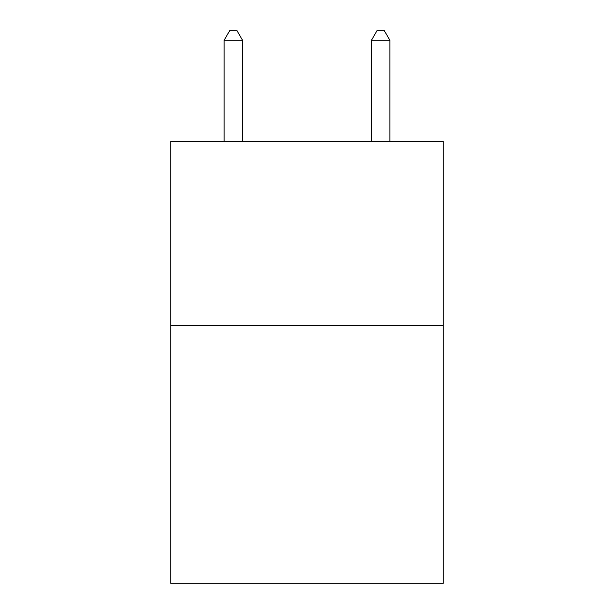 <?xml version="1.0" encoding="UTF-8"?>
<svg xmlns="http://www.w3.org/2000/svg" width="614" height="614" viewBox="0 0 614 614"><rect width="100%" height="100%" fill="white"/><g stroke="black" fill="none" stroke-linecap="round" stroke-linejoin="round"><path stroke-width="0.92" d="M443.27 325.489L443.27 583.3L170.73 583.3L170.73 141.335L443.27 141.335L443.27 325.489L170.73 325.489M242.545 141.335L242.545 40.278L224.133 40.278L224.133 141.335M224.133 40.278L229.659 30.7L237.019 30.7L242.545 40.278M389.867 141.335L389.867 40.278L371.455 40.278L371.455 141.335M371.455 40.278L376.981 30.7L384.341 30.7L389.867 40.278"/></g></svg>
